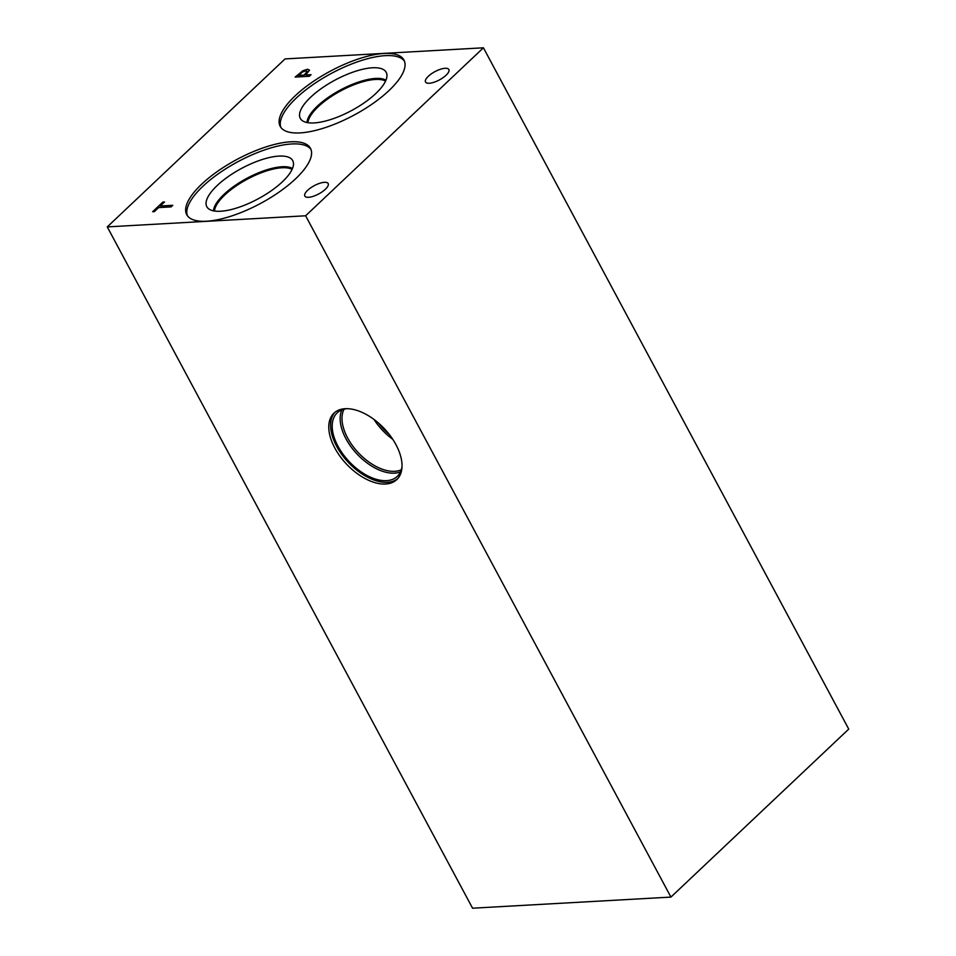 <?xml version="1.0" encoding="UTF-8"?>
<svg xmlns="http://www.w3.org/2000/svg" width="956" height="956" viewBox="0 0 956 956"><rect width="100%" height="100%" fill="white"/><g stroke="black" fill="none" stroke-linecap="round" stroke-linejoin="round"><path stroke-width="1.43" d="M848.737 729.105L670.933 897.087L472.575 908.2L107.263 226.895L285.067 58.913L483.425 47.8L848.737 729.105M298.487 75.381L304.139 75.07L307.151 71.473L305.765 70.899L302.694 71.891L298.487 75.381L304.199 75.177L307.211 71.581M295.356 77.054L302.622 70.971L307.521 69.358L309.565 70.23M302.562 70.864L307.474 69.25L309.505 70.123L305.741 74.974L311.023 74.676L309.338 76.277L295.165 77.066L302.622 70.971M305.741 74.974L310.903 74.795M670.933 897.087L305.621 215.781L483.425 47.8M305.621 215.781L107.263 226.895M429.268 83.256A13.229 4.708 151.8 0 1 425.528 82.013A13.229 4.708 151.8 0 1 431.359 73.839A13.229 4.708 151.8 0 1 445.114 68.282A13.229 4.708 151.8 0 1 448.854 69.513A13.229 4.708 151.8 0 1 443.034 77.687A13.229 4.708 151.8 0 1 429.268 83.256M308.573 197.294A13.229 4.708 151.8 0 1 304.833 196.052A13.229 4.708 151.8 0 1 310.652 187.878A13.229 4.708 151.8 0 1 324.419 182.321A13.229 4.708 151.8 0 1 328.159 183.552A13.229 4.708 151.8 0 1 322.327 191.726A13.229 4.708 151.8 0 1 308.573 197.294M201.716 184.138A70.194 24.964 151.8 0 1 265.481 147.081A70.194 24.964 151.8 0 1 310.473 148.335A70.194 24.964 151.8 0 1 295.512 178.88A70.194 24.964 151.8 0 1 231.734 215.936A70.194 24.964 151.8 0 1 186.743 214.682A70.194 24.964 151.8 0 1 201.716 184.138M295.177 95.815A70.194 24.964 151.8 0 1 358.954 58.758A70.194 24.964 151.8 0 1 403.946 60.025A70.194 24.964 151.8 0 1 388.984 90.569A70.194 24.964 151.8 0 1 325.207 127.626A70.194 24.964 151.8 0 1 280.216 126.371A70.194 24.964 151.8 0 1 295.177 95.815M172.761 205.313L171.076 206.902L158.588 207.607L154.322 211.635L152.649 211.718L162.855 202.075L164.54 201.979L160.273 206.006L172.761 205.313M160.273 206.006L172.642 205.432M162.855 202.075L164.408 202.098M152.841 211.718L162.914 202.182M397.672 478.693A45.721 25.92 46.6 0 1 387.419 482.302A45.721 25.92 46.6 0 1 342.547 455.51A45.721 25.92 46.6 0 1 334.947 412.299M345.2 408.702A45.721 25.92 46.6 0 1 390.717 436.354A45.721 25.92 46.6 0 1 396.8 479.601A45.721 25.92 46.6 0 1 385.591 484.023A45.721 25.92 46.6 0 1 340.073 456.359A45.721 25.92 46.6 0 1 333.991 413.123A45.721 25.92 46.6 0 1 345.2 408.702M401.998 466.683A43.737 24.784 46.6 0 1 397.254 476.423A43.737 24.784 46.6 0 1 386.535 480.653A43.737 24.784 46.6 0 1 343.001 454.196A43.737 24.784 46.6 0 1 337.193 412.849A43.737 24.784 46.6 0 1 347.171 408.666M400.492 471.882A43.737 24.784 46.6 0 1 394.493 473.148A43.737 24.784 46.6 0 1 353.911 450.491A43.737 24.784 46.6 0 1 341.901 409.873M401.305 469.755A42.411 24.043 46.6 0 1 394.697 471.32A42.411 24.043 46.6 0 1 354.879 448.782A42.411 24.043 46.6 0 1 344.076 409.18M392.713 439.246A42.411 24.043 46.6 0 1 374.047 419.493M389.331 434.514A39.578 22.43 46.6 0 1 378.576 423.126M280.873 127.411A70.194 24.964 151.8 0 1 296.348 97.99A70.194 24.964 151.8 0 1 358.62 61.435A70.194 24.964 151.8 0 1 404.448 61.148M310.688 97.177A48.732 17.328 151.8 0 1 357.09 70.78A48.732 17.328 151.8 0 1 386.81 74.006A48.732 17.328 151.8 0 1 375.804 93.533A48.732 17.328 151.8 0 1 333.692 118.52A48.732 17.328 151.8 0 1 301.355 119.823A48.732 17.328 151.8 0 1 310.688 97.177M317.464 106.068A45.804 16.288 151.8 0 1 385.949 80.196A45.804 16.288 151.8 0 0 317.476 106.092A45.804 16.288 151.8 0 0 306.984 122.547A45.804 16.288 151.8 0 1 317.464 106.068M385.555 81.105A45.087 16.037 -28.2 0 0 375.397 79.456A45.087 16.037 -28.2 0 0 332.449 95.755A45.087 16.037 -28.2 0 0 307.963 122.715M214.491 211.025A45.087 16.037 151.8 0 1 238.976 184.066A45.087 16.037 151.8 0 1 281.924 167.766A45.087 16.037 151.8 0 1 292.082 169.427M187.4 215.721A70.194 24.964 151.8 0 1 202.875 186.301A70.194 24.964 151.8 0 1 265.147 149.745A70.194 24.964 151.8 0 1 310.987 149.459M217.215 185.5A48.732 17.328 151.8 0 1 263.617 159.09A48.732 17.328 151.8 0 1 293.337 162.317A48.732 17.328 151.8 0 1 282.331 181.843A48.732 17.328 151.8 0 1 240.219 206.831A48.732 17.328 151.8 0 1 207.882 208.145A48.732 17.328 151.8 0 1 217.215 185.5M223.991 194.379A45.804 16.288 151.8 0 1 292.476 168.507A45.804 16.288 151.8 0 0 224.003 194.403A45.804 16.288 151.8 0 0 213.511 210.858A45.804 16.288 151.8 0 1 223.991 194.379"/></g></svg>
